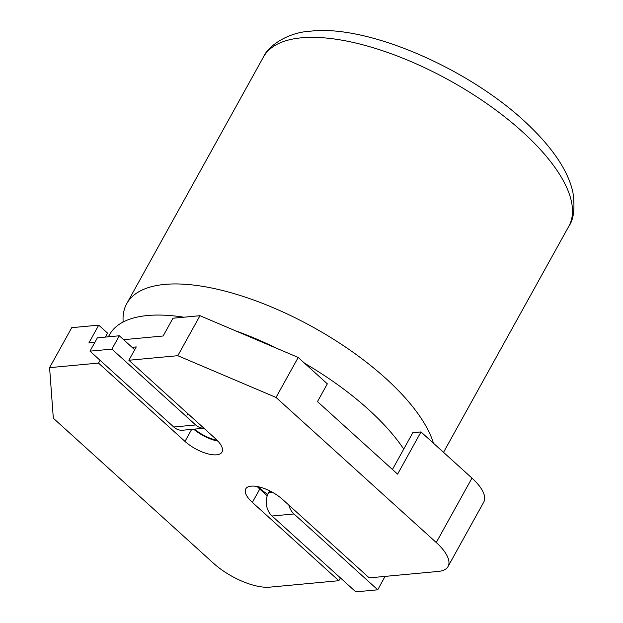 <?xml version="1.0" encoding="UTF-8"?>
<svg xmlns="http://www.w3.org/2000/svg" width="623" height="623" viewBox="0 0 623 623"><rect width="100%" height="100%" fill="white"/><g stroke="black" fill="none" stroke-linecap="round" stroke-linejoin="round"><path stroke-width="0.93" d="M183.863 317.208A174.572 69.76 -151 0 0 147.48 315.526A174.572 69.76 -151 0 0 124.398 321.375A174.572 69.76 -151 0 0 109.5 334.746L108.363 336.802M123.136 321.546A174.572 69.76 29 0 1 126.742 303.642A174.572 69.76 29 0 1 164.721 284.415A174.572 69.76 29 0 1 323.68 333.243A174.572 69.76 29 0 1 433.46 443.226M403.727 449.113A174.572 69.76 -151 0 0 304.639 363.287M277.04 348.459A174.572 69.76 -151 0 0 235.549 330.821M267.765 494.343A23.557 9.415 29 0 1 260.593 488.985A23.557 9.415 29 0 1 258.327 486.75M217.131 440.266A23.557 9.415 29 0 1 194.516 429.115M252.362 502.395A24.936 9.968 29 0 1 245.735 488.891A24.936 9.968 29 0 1 260.889 487.404A24.936 9.968 29 0 1 282.733 499.56L369.221 577.871L438.397 571.416A44.334 17.717 -151 0 0 448.038 566.533A44.334 17.717 -151 0 0 436.256 542.516L276.028 397.443L177.804 355.694L128.875 360.258L215.363 438.569A24.936 9.968 29 0 1 221.99 452.072A24.936 9.968 29 0 1 206.844 453.56A24.936 9.968 29 0 1 184.992 441.403L98.512 363.092L49.583 367.656L53.321 418.228L213.549 563.301A44.334 17.717 -151 0 0 269.673 587.162L338.85 580.706L252.362 502.395L259.752 489.063L267.212 495.822M257.19 486.524A24.936 9.968 -151 0 0 259.752 489.063M340.407 577.895L338.85 580.706M49.583 367.656L71.746 327.667L98.746 325.151L88.887 342.923L94.852 342.37M100.062 360.289L98.512 363.092M193.667 429.192A24.936 9.968 -151 0 0 217.933 441.107M128.875 360.258L136.266 346.925L132.053 347.323M276.028 397.443L298.199 357.454L199.975 315.705L177.804 355.694M298.199 357.454L327.332 383.83L317.481 401.601L397.591 474.142L420.992 431.926L471.969 478.09A44.334 17.717 29 0 1 483.752 502.099L448.038 566.533M199.975 315.705L172.976 318.221L163.125 335.992L123.611 339.683M105.349 337.082L107.545 333.126L98.746 325.151M186.97 415.23A23.557 9.415 29 0 1 188.146 413.921M392.435 469.477L412.831 432.689L420.992 431.926M355.811 591.85L272.056 516.015L293.994 513.967L377.748 589.802L355.811 591.85M288.838 505.097A16.626 13.153 84.7 0 0 293.994 513.967M377.748 589.802L385.045 576.392M269.619 490.823L268.521 492.793A16.626 13.153 84.7 0 0 272.056 516.015M111.914 349.114L195.669 424.948L173.739 426.996L89.985 351.162L111.914 349.114L119.305 335.781L134.716 349.737M203.955 428.235L182.671 430.22A16.626 13.153 -95.3 0 1 173.739 426.996M89.985 351.162L97.367 337.83L119.305 335.781M203.931 428.211A16.626 13.153 -95.3 0 1 195.669 424.948M263.443 57.036C267.742 46.507 287.11 32.326 310.799 31.15C368.808 24.328 472.95 70.438 529.784 126.274C540.671 136.756 549.704 147.223 556.892 157.681C565.061 169.511 570.403 181.075 572.911 192.367C575.122 208.23 573.752 219.545 568.807 226.305A174.572 69.76 -151 0 0 488.712 104.929A174.572 69.76 -151 0 0 301.415 37.816A174.572 69.76 -151 0 0 263.443 57.036L126.742 303.642M184.992 441.403L191.658 429.379M471.969 478.09L436.256 542.516M272.64 492.411L268.521 492.793M122.529 322.512L123.268 321.172M568.807 226.305L443.521 452.329"/></g></svg>
